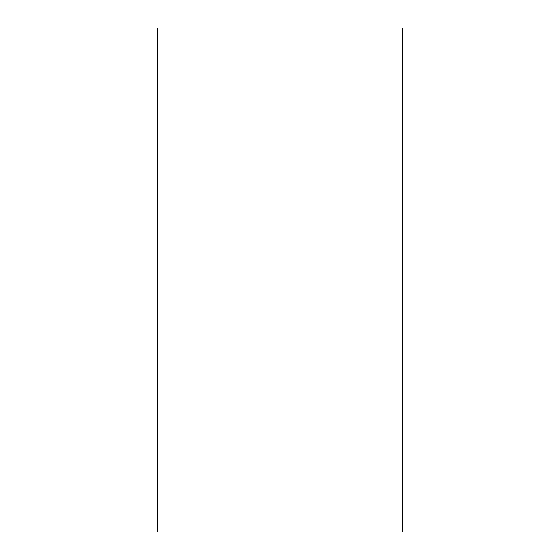 <?xml version="1.0" encoding="UTF-8"?>
<svg xmlns="http://www.w3.org/2000/svg" width="560" height="560" viewBox="0 0 560 560"><rect width="100%" height="100%" fill="white"/><g stroke="black" fill="none" stroke-linecap="round" stroke-linejoin="round"><path stroke-width="0.84" d="M157.738 280L157.738 28L402.262 28L402.262 532L157.738 532L157.738 280"/></g></svg>
